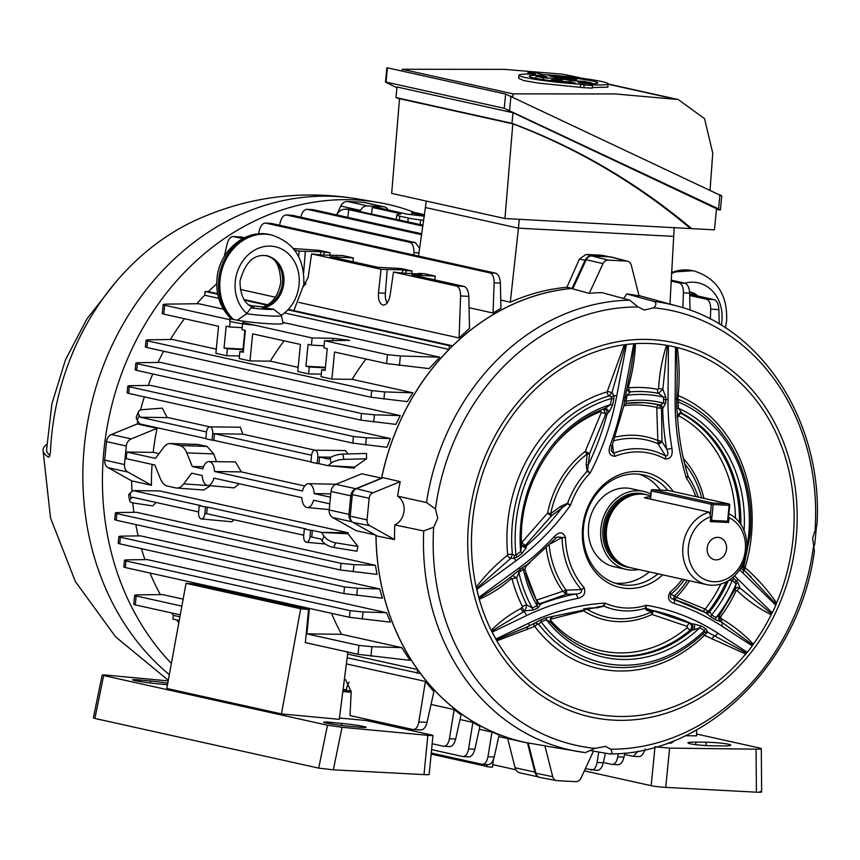 <?xml version="1.0" encoding="UTF-8"?>
<svg xmlns="http://www.w3.org/2000/svg" width="860" height="860" viewBox="0 0 860 860"><rect width="100%" height="100%" fill="white"/><g stroke="black" fill="none" stroke-linecap="round" stroke-linejoin="round"><path stroke-width="1.29" d="M650.805 494.048A39.958 34.024 102.5 0 0 643.635 491.425L631.358 488.706A39.958 34.024 102.5 0 0 626.585 488.05A39.958 34.024 102.5 0 0 588.949 523.106A39.958 34.024 102.5 0 0 614.04 566.708L626.327 569.438A39.958 34.024 102.5 0 0 631.089 570.083A39.958 34.024 102.5 0 0 638.679 569.513M643.635 491.425A39.958 34.024 102.5 0 0 638.872 490.781A39.958 34.024 102.5 0 0 601.237 525.836A39.958 34.024 102.5 0 0 626.327 569.438M650.654 495.65L646.483 494.726A37.356 31.809 102.5 0 0 642.033 494.113A37.356 31.809 102.5 0 0 632.154 495.36A37.356 31.809 102.5 0 0 607.332 524.299A37.356 31.809 102.5 0 0 617.577 561.01A37.356 31.809 102.5 0 0 630.305 567.654L706.726 584.617A37.356 31.809 -77.5 0 1 682.754 549.217A37.356 31.809 -77.5 0 1 709.188 512.141L710.833 516.763L710.349 521.644L727.323 522.332M728.936 513.785A37.356 31.809 -77.5 0 1 745.631 556.119A37.356 31.809 -77.5 0 1 711.188 585.219A37.356 31.809 -77.5 0 1 706.726 584.617M707.189 548.089A11.341 9.653 102.5 0 0 714.413 559.677A11.341 9.653 102.5 0 0 726.549 549.11A11.341 9.653 102.5 0 0 719.325 537.532A11.341 9.653 102.5 0 0 707.189 548.089M710.833 516.763A33.346 28.402 102.5 0 0 691.977 566.944A33.346 28.402 102.5 0 0 737.923 569.374A33.346 28.402 102.5 0 0 729.054 517.731L728.57 522.601M729.054 517.731L728.657 516.613M709.188 512.141L644.366 497.757A37.356 31.809 -77.5 0 1 650.547 496.704M632.154 495.36L630.52 495.865A36.421 31.014 102.5 0 0 606.332 524.073A36.421 31.014 102.5 0 0 616.319 559.871L617.577 561.01M662.727 574.846A58.91 50.181 -77.5 0 1 607.45 582.435A58.91 50.181 -77.5 0 1 582.639 527.32A58.91 50.181 -77.5 0 1 619.576 474.698A58.91 50.181 -77.5 0 1 673.316 491.576M667.812 490.49A56.029 47.719 102.5 0 0 643.495 474.935A56.029 47.719 102.5 0 0 583.521 527.105A56.029 47.719 102.5 0 0 619.221 584.327A56.029 47.719 102.5 0 0 657.986 573.803M614.943 583.123A56.029 47.719 102.5 0 0 649.332 571.879M687.043 472.731L688.226 476.676L686.398 478.181A241.972 206.099 -77.5 0 1 675.121 399.04L675.519 347.117L677.325 347.558C679.411 363.049 679.712 378.905 678.217 395.116L678.529 395.686A3.333 1.731 -67 0 0 678.733 399.545L678.239 401.964A237.553 202.326 102.5 0 0 678.346 408.274L682.173 413.38L681.066 413.402A3.333 1.698 -62 0 0 678.379 415.649A124.786 106.285 102.5 0 1 735.461 518.171M585.746 608.461A90.805 77.346 102.5 0 0 651.751 611.815L646.806 610.363L645.14 608.353L646.322 605.279L646.01 608.299L654.277 611.148A3.333 3.064 -72.2 0 0 651.751 611.815A3.333 1.462 -115.2 0 0 651.848 614.029A3.333 1.462 -115.2 0 0 651.987 614.448A93.826 79.915 -77.5 0 1 583.564 610.837L550.798 619.146L550.561 620.286A3.333 1.483 -41.4 0 0 550.282 620.716M550.561 620.286A124.786 106.285 102.5 0 0 687.333 627.52A3.333 1.172 -130 0 0 690.225 630.122C692.236 627.434 692.096 625.155 689.806 623.274L654.277 611.148A3.333 1.516 -76.3 0 0 652.084 614.04A3.333 1.516 -76.3 0 0 651.987 614.448L687.172 626.359A3.333 1.365 113.9 0 1 689.806 623.274L691.311 623.575C693.396 625.457 693.536 627.736 691.698 630.412L690.225 630.122A127.645 108.715 -77.5 0 1 587.907 649.504M613.879 398.889L611.686 398.449L611.374 396.987L609.202 395.879A3.333 1.58 73.7 0 1 607.117 391.913L624.285 344.752L625.521 344.623L611.976 392.654L613.728 395.396L613.879 398.889A239.757 204.207 -77.5 0 1 612.524 405.167L609.375 411.628L607.203 413.875L605.827 413.896L589.627 453.5L585.251 451.425L601.366 412.327L600.753 411.553A3.333 1.526 69 0 1 600.742 410.177M734.505 575.845A250.916 213.71 102.5 0 0 737.945 579.285L772.258 612.868A187.76 159.917 102.5 0 0 775.806 605.203L742.739 572.846A3.999 1.849 -45.6 0 0 743.782 570.438L741.438 568.825A3.999 1.838 135.2 0 1 742.395 567.052L743.352 567.492L743.62 566.525M589.272 293.346L603.032 263.622L586.23 259.752L572.738 288.885L589.272 293.346A229.803 195.725 -77.5 0 1 601.936 292.615L629.66 300.161L638.174 306.966L644.333 310.03L653.922 307.794C656.449 304.784 656.503 302.677 654.073 301.452A228.384 194.521 -77.5 0 1 677.196 306.074C762.874 327.907 823.289 423.421 817 524.546L812.625 538.166L814.399 551.131C799.95 661.447 707.479 754.241 610.224 753.951L609.708 753.908C612.277 753.779 612.578 752.21 610.643 749.211L605.569 746.383L594.894 748.372L585.294 752.618A228.384 194.521 -77.5 0 1 578.339 751.586A228.384 194.521 -77.5 0 1 423.7 530.942L433.666 527.202L437.751 518.354L435.461 508.905L426.485 502.562L397.599 496.156A229.803 195.725 -77.5 0 1 400.233 481.654L383.184 477.719L356.427 488.663A6.665 5.676 -77.5 0 0 352.32 494.597L350.203 516.204A6.665 5.676 -77.5 0 0 353.116 522.504L377.454 536.156L394.546 539.564A229.803 195.725 -77.5 0 1 394.783 524.933L423.7 530.942M597.442 607.02L603.226 606.031L604.999 603.096A78.593 66.94 102.5 0 0 646.322 605.279A254.657 216.892 -77.5 0 1 717.788 633.154L747.265 652.299L745.695 653.998L704.437 635.357A142.717 121.561 -77.5 0 1 534.726 626.392L496.833 640.851A187.76 159.917 -77.5 0 1 491.2 630.305C500.283 621.339 510.173 614.083 520.88 608.514L522.536 606.73A142.717 121.561 -77.5 0 1 512.055 578.995L511.291 578.672C501.272 587.445 490.598 594.314 479.278 599.28A187.76 159.917 -77.5 0 1 476.214 587.133A187.76 159.917 -77.5 0 1 472.484 521.472A187.76 159.917 -77.5 0 1 624.285 344.752A187.76 159.917 -77.5 0 1 635.443 343.645C634.874 358.147 632.508 372.627 628.337 387.086L628.853 387.817A142.717 121.561 -77.5 0 1 657.814 389.344L658.588 388.688C659.405 374.046 662.049 359.577 666.5 345.29A187.76 159.917 -77.5 0 1 673.455 346.644A187.76 159.917 -77.5 0 1 673.53 346.655M572.975 288.369A230.706 196.499 102.5 0 0 381.56 478.386M654.073 301.452L626.682 293.916A229.803 195.725 -77.5 0 1 639.077 295.969L631.251 265.106A6.106 5.203 -77.5 0 0 627.671 261.247L611.428 257.065A6.665 5.676 -77.5 0 0 610.482 256.925L591.895 255.936A6.665 5.676 -77.5 0 0 586.23 259.752M593.475 751.124L580.951 778.171A6.106 5.203 -77.5 0 1 575.759 781.654L557.183 780.676A6.106 5.203 -77.5 0 1 556.592 780.6A6.106 5.203 -77.5 0 1 552.722 776.677L544.907 745.813A229.803 195.725 -77.5 0 0 550.389 746.835L585.294 752.618M590.895 750.683L609.708 753.908M544.907 745.813L528.212 742.965L535.887 773.226A6.665 5.676 -77.5 0 0 540.112 777.515L556.592 780.6M376.024 535.361A230.706 196.499 102.5 0 0 528.223 743.018M680.55 413.047L680.582 413.047A3.999 3.537 -90.5 0 1 680.582 413.047C677.659 414.778 676.626 415.681 677.486 415.735L677.186 417.573L680.55 413.047L682.173 413.38A127.85 108.897 102.5 0 1 740.815 524.396M744.083 530.641A130.505 111.155 -77.5 0 0 678.346 408.274A3.999 0.591 178.4 0 0 676.788 408.565L677.454 415.219L681.27 411.972M691.311 623.575L694.525 624.166L694.525 629.574L691.698 630.412A127.85 108.897 102.5 0 1 588.476 649.741C574.254 643.925 561.827 634.949 551.196 622.812C549.959 619.985 550.55 617.846 552.948 616.384L599.001 606.923M549.131 545.175A90.805 77.346 102.5 0 0 566.052 590.078L581.392 589.627A3.999 1.784 -41.4 0 0 584.037 587.552C585.993 593.336 583.875 596.947 577.683 598.388A262.934 223.944 102.5 0 0 526.481 615.599L492.221 632.1A187.76 159.917 102.5 0 0 495.919 639.012L528.825 623.167A3.999 1.742 64.3 0 1 528.513 626.317L540.94 619.845A252.442 215.011 -77.5 0 1 546.24 617.759L551.701 616.62L550.196 621.941L546.38 619.77A250.228 213.129 102.5 0 0 541.123 621.845L538.726 624.145A138.944 118.336 102.5 0 0 622.919 667.596C653.202 667.177 680.378 655.503 704.458 632.595L704.49 630.477A250.228 213.129 102.5 0 0 699.696 627.875L694.525 629.574M546.24 617.759A3.999 1.827 -110.7 0 0 546.38 619.77A130.505 111.155 -77.5 0 0 699.696 627.875A3.999 2.042 -62.4 0 1 700.911 625.94A252.442 215.011 -77.5 0 1 705.759 628.563L707.812 632.304L746.577 653.052M522.783 546.014L525.578 545.24A3.333 1.473 -134.2 0 1 521.934 542.327L547.616 513.033A93.826 79.915 -77.5 0 1 585.251 451.425A3.333 1.236 52.9 0 0 585.434 451.801A3.333 1.236 52.9 0 0 587.154 454.037A3.333 1.849 -177.5 0 0 589.627 453.5L587.584 470.7L590.132 473.086L587.122 471.334L586.154 464.808L587.154 454.037A90.805 77.346 102.5 0 0 550.722 513.656L560.817 506.282L567.621 503.25L570.481 505.239L567.256 503.96L551.636 515.667L525.578 545.24L526.61 545.777L525.965 548.132L521.558 545.821L521.536 544.53L522.826 546.154L521.558 544.735M526.61 545.777L522.826 546.154M609.375 411.628L605.773 407.984L610.353 404.673A237.553 202.326 102.5 0 0 611.686 398.449A136.288 116.079 102.5 0 0 515.979 555.087A237.553 202.326 102.5 0 0 520.665 551.464L521.558 545.821M612.524 405.167L610.353 404.673A130.505 111.155 -77.5 0 0 520.665 551.464A3.999 1.441 51.5 0 0 522.009 553.324A239.757 204.207 -77.5 0 1 517.279 556.979L514.033 558.301L510.754 558.333L476.58 588.423L476.214 587.133C485.599 574.985 496.005 564.375 507.432 555.323L507.69 554.646A142.717 121.561 -77.5 0 1 607.117 391.913M675.519 347.117A187.76 159.917 102.5 0 0 673.606 346.677A187.76 159.917 102.5 0 0 668.424 345.634L668.016 399.524A250.916 213.71 102.5 0 0 671.939 448.382C672.961 455.585 670.682 459.111 665.103 458.96A78.593 66.94 102.5 0 0 614.954 456.305C609.396 455.864 607.826 452.134 610.256 445.114A250.916 213.71 102.5 0 0 623.672 397.18L633.777 343.796A187.76 159.917 102.5 0 0 626.467 344.516L616.728 395.955A241.972 206.099 -77.5 0 1 590.132 473.086A78.593 66.94 102.5 0 0 570.481 505.239A241.972 206.099 -77.5 0 1 515.903 560.86L476.859 589.401A187.76 159.917 102.5 0 0 478.88 597.356L519.386 567.729A250.916 213.71 102.5 0 0 554.474 536.404C559.441 531.351 563.085 531.673 565.428 537.36A78.593 66.94 102.5 0 0 584.037 587.552M747.265 652.299A187.76 159.917 102.5 0 0 752.263 645.849L721.583 625.919A262.934 223.944 102.5 0 0 674.261 603.494C668.413 601.409 667.027 597.614 670.101 592.099A78.593 66.94 102.5 0 0 682.335 579.199M772.258 612.868L771.183 614.707C758.757 608.482 747.383 600.441 737.052 590.594L736.117 590.831A142.717 121.561 -77.5 0 1 720.336 617.179L722.013 619.146C733.58 625.886 744.018 634.218 753.338 644.162L752.263 645.849M684.485 579.683A81.657 69.552 -77.5 0 1 670.821 594.357L674.584 595.808A2.666 2.365 -111.8 0 0 675.304 599.667L676.261 597.249L705.168 609.073A124.786 106.285 102.5 0 0 720.841 584.047M577.683 598.388A3.999 1.967 78.8 0 0 575.361 594.034L566.202 594.282L539.811 603.634L540.789 604.01A266.933 227.352 -77.5 0 1 575.361 594.034C580.07 593.948 582.08 592.486 581.392 589.627A81.657 69.552 -77.5 0 1 562.064 537.479L550.54 543.735M530.319 562.289L525.32 566.89M525.718 573.168A124.786 106.285 102.5 0 0 536.511 600.162L562.902 591.25L566.202 594.282A2.666 0.666 -92 0 0 566.439 590.111M726.302 581.822A127.645 108.715 -77.5 0 1 708.468 611.256L709.779 611.686L711.575 615.029A267.352 227.717 -77.5 0 1 716.047 617.609L719.433 615.19M678.529 395.686A142.717 121.561 -77.5 0 1 751.393 535.662A142.717 121.561 -77.5 0 1 745.19 567.202L745.362 567.901C757.155 578.178 767.561 589.885 776.591 603.01L775.806 605.203M612.578 444.405L613.513 453.274A81.657 69.552 -77.5 0 1 665.629 456.026L657.943 443.674L656.75 407.457A124.786 106.285 102.5 0 0 623.865 405.694M528.825 623.167A254.657 216.892 -77.5 0 1 604.999 603.096L604.075 606.182L597.399 607.751L587.466 608.203M633.777 343.796L635.443 343.645A187.76 159.917 -77.5 0 1 666.5 345.29L667.392 345.44L662.845 389.279L665.79 397.127L665.769 399.577A253.13 215.591 102.5 0 0 665.769 403.05L662.684 408.597A3.999 3.376 93.2 0 0 660.05 405.081L663.522 403.136A255.345 217.483 -77.5 0 1 663.533 399.642L663.544 397.18L658.567 393.375A3.333 1.752 101 0 1 657.814 389.344M687.333 627.52L687.172 626.359M665.103 458.96A3.999 2.032 118.7 0 0 665.629 456.026C668.36 455.757 668.682 453.403 666.586 448.963A254.915 217.118 -77.5 0 1 662.684 408.597L661.523 408.532L661.974 441.642L666.586 448.963A3.999 0.903 -9.7 0 0 671.939 448.382M745.695 653.998A187.76 159.917 -77.5 0 1 496.833 640.851L495.919 639.012M492.221 632.1L491.2 630.305A187.76 159.917 -77.5 0 1 479.278 599.28L478.88 597.356M667.392 345.44L668.424 345.634M625.521 344.623L626.467 344.516M476.859 589.401L476.58 588.423M613.879 440.782A90.805 77.346 102.5 0 1 657.943 443.674L660.878 441.148L661.974 441.642A2.666 1.15 -32 0 1 658.169 443.975M658.588 388.688A3.333 0.785 5.3 0 1 662.845 389.279L658.567 393.375A138.944 118.336 102.5 0 0 630.369 391.891L627.155 395.256L626.693 397.696A255.345 217.483 -77.5 0 1 626.015 401.158L624.51 400.867L623.919 405.479L611.954 446.071L611.191 450.661L613.513 453.274A3.999 1.817 68.3 0 1 614.954 456.305M565.428 537.36A3.999 0.581 -1.3 0 1 562.064 537.479L557.527 536.919M670.101 592.099A3.999 1.408 -130 0 1 670.821 594.357C669.811 597.12 670.671 598.743 673.401 599.216A3.999 2.096 107.6 0 1 673.423 599.216L673.423 599.216A3.999 2.096 107.6 0 1 674.261 603.494M752.833 644.957L721.712 622.103A3.999 2 123 0 0 721.647 622.059L715.423 619.662A265.149 225.836 102.5 0 0 710.994 617.104L705.759 612.75L673.401 599.216M674.799 599.657A2.666 2.591 113.8 0 1 674.455 595.819M525.965 548.132L522.009 553.324M515.903 560.86A3.999 1.505 -126.2 0 0 514.033 558.301L514.452 555.399L515.979 555.087A3.999 1.483 53 0 0 517.279 556.979M624.51 400.867A253.13 215.591 102.5 0 0 625.177 397.438L631.53 365.898L634.669 343.71M611.954 446.071L610.256 445.114M776.15 604.258L745.362 571.438M695.794 496.575A78.593 66.94 102.5 0 0 686.398 478.181L687.903 475.999L687.678 474.903C682.023 455.843 678.626 436.084 677.486 415.627M676.788 408.565A239.757 204.207 -77.5 0 1 676.68 402.2L677.271 373.079L676.304 347.3M496.317 639.829L528.395 626.359A3.999 1.742 64.3 0 0 528.513 626.317L525.406 627.811M551.701 616.62L553.044 616.265C550.088 617.867 549.486 620.103 551.26 622.984L551.196 622.812M694.525 624.166L700.911 625.94M732.612 577.565L733.999 578.63A253.13 215.591 102.5 0 0 736.311 580.93L737.772 582.349L740.137 588.165L771.689 613.857M718.82 616.201L720.207 621.146L721.712 622.103A3.999 2 123 0 1 721.583 625.919M705.759 612.75L705.673 612.718A266.933 227.352 -77.5 0 0 673.445 599.226M538.564 604A3.999 3.504 -69.2 0 1 538.543 603.989L538.564 604A3.999 3.504 -69.2 0 0 540.789 604.01L537.994 607.955A265.149 225.836 102.5 0 0 533.103 610.019L525.062 610.826L491.683 631.154M511.775 576.092L519.988 569.492A253.13 215.591 102.5 0 0 522.719 567.46A3.999 1.483 -127 0 0 523.342 569.202L524.675 569.75L526.277 565.525L555.366 538.672A3.999 1.183 -137.2 0 0 554.474 536.404M522.719 567.46L526.223 565.278M479.084 598.388L500.907 584.262L512.904 575.49M733.999 578.63A3.999 1.838 -44.7 0 0 732.354 580.253L728.399 580.511M665.769 403.05A3.999 0.537 -0.3 0 0 663.522 403.136A130.505 111.155 -77.5 0 0 626.015 401.158L626.37 403.297L643.301 402.652A127.85 108.897 102.5 0 0 626.51 403.286M607.203 413.875C607.235 410.327 605.838 408.769 603.021 409.199L603.623 409.037C554.517 426.474 518.075 486.513 521.547 544.659M603.021 409.199L605.773 407.984M607.601 391.386L611.976 392.654L609.202 395.879A138.944 118.336 102.5 0 0 512.409 554.313L514.452 555.399M588.476 649.741A127.85 108.897 102.5 0 1 551.26 622.984L550.196 621.941M537.994 607.955A3.999 1.806 67.8 0 1 537.124 605.816L537.016 602.548M540.854 604.042A3.999 3.44 -66.5 0 1 538.532 603.978L537.414 603L524.847 569.557M518.268 570.75A3.999 1.505 -126.2 0 0 518.86 572.513L516.656 578.006A138.944 118.336 102.5 0 0 526.857 605.01L532.2 607.902A267.352 227.717 -77.5 0 1 537.124 605.816A130.505 111.155 -77.5 0 1 523.342 569.202A255.345 217.483 -77.5 0 1 520.579 571.255L518.86 572.513A136.288 116.079 102.5 0 0 532.2 607.902A3.999 1.784 66.4 0 0 533.103 610.019M734.795 589.541L736.149 583.994L734.687 582.564A255.345 217.483 -77.5 0 1 732.354 580.253A130.505 111.155 -77.5 0 1 711.575 615.029A3.999 2.032 119.2 0 0 710.994 617.104M586.154 464.808A3.333 1.645 -169.8 0 0 588.358 464.572A237.973 202.691 102.5 0 0 607.106 413.896A3.999 3.3 90.1 0 0 603.946 408.994M603.397 409.081L605.827 413.896L601.366 412.327M560.817 506.282L561.881 507.905A237.973 202.691 102.5 0 1 526.556 545.735A3.999 3.494 -63.7 0 1 522.923 546.207L522.923 546.207A3.999 3.494 -63.7 0 1 522.858 546.175M507.69 554.646A3.333 0.623 -5.6 0 1 512.409 554.313L510.754 558.333A3.333 1.591 49.8 0 1 507.432 555.323M540.94 619.845A3.999 1.806 -112.2 0 0 541.123 621.845A136.288 116.079 102.5 0 0 704.49 630.477A3.999 2.032 -60.7 0 1 705.759 628.563M535.769 622.995L538.726 624.145A3.333 1.408 143 0 0 534.726 626.392M646.806 610.363A3.333 2.913 -77.6 0 1 649.01 609.751A250.658 213.484 102.5 0 1 691.193 623.554A3.999 3.117 -78.5 0 1 692.945 626.65A3.999 3.117 -78.5 0 1 691.505 630.369M704.716 632.304L707.812 632.304A3.333 1.311 118.7 0 0 705.103 635.26M679.615 413.058L680.582 413.047A3.999 3.537 -90.5 0 1 682.034 413.391M676.68 402.2A3.999 0.537 179.7 0 1 678.239 401.964A136.288 116.079 102.5 0 1 748.608 535.973A136.288 116.079 102.5 0 1 746.781 549.002M751.21 577.092L744.706 570.728L743.76 566.955L749.899 535.931C756.252 478.472 727.711 421.443 682.066 401.039A138.944 118.336 102.5 0 0 678.733 399.545L677.057 397.89M737.772 582.349A3.999 1.849 -45.6 0 0 736.149 583.994A136.288 116.079 102.5 0 1 716.047 617.609A3.999 2.021 120.7 0 0 715.423 619.662M735.622 588.283L737.525 587.326L740.137 588.165A3.333 1.15 131.2 0 0 737.052 590.594M705.963 612.857A3.999 3.289 111.2 0 0 706.06 612.89L706.06 612.89A3.999 3.289 111.2 0 0 709.779 611.686A127.85 108.897 102.5 0 0 728.334 580.672M705.92 612.836L706.125 612.911A3.999 3.246 107.6 0 0 706.125 612.911A3.999 3.246 107.6 0 0 709.618 611.621M705.168 609.073A3.333 0.86 -141.7 0 0 708.468 611.256L705.651 612.664M537.113 600.398A3.333 1.881 -113.8 0 0 539.811 603.634L538.166 603.784M538.532 603.978A3.999 3.44 -66.5 0 1 538.521 603.978A3.999 3.44 -66.5 0 1 537.554 603.301M522.536 606.73A3.333 1.215 153.2 0 1 526.857 605.01L525.062 610.826A3.333 1.817 -119.3 0 1 522.289 607.708M512.743 575.587L516.656 578.006A3.333 0.903 165.2 0 0 512.055 578.995M625.639 395.009L627.155 395.256A136.288 116.079 102.5 0 1 663.544 397.18L665.79 397.127M628.853 387.817A3.333 1.688 85.1 0 0 630.369 391.891L628.52 391.429L627.069 389.462M662.77 408.586A3.999 3.289 93.8 0 0 660.222 405.092A127.85 108.897 102.5 0 0 643.301 402.652M642.689 402.62A127.645 108.715 -77.5 0 1 658.943 405.017L661.523 408.532A3.333 0.86 -177.2 0 0 657.137 408.038M603.032 263.622A6.106 5.203 -77.5 0 1 608.213 260.128L626.8 261.107A6.106 5.203 -77.5 0 1 627.671 261.247M626.682 293.916A15.996 13.631 -77.5 0 1 623.36 298.452M567.256 503.96A3.333 1.086 -65.6 0 0 567.621 503.25A81.657 69.552 -77.5 0 1 587.122 471.334A3.333 1.15 120.3 0 0 587.584 470.7M547.616 513.033A3.333 1.097 -142.7 0 0 551.636 515.667A3.333 0.774 -124.2 0 0 550.722 513.656L547.616 513.033M646.01 608.299A3.333 2.429 35.3 0 0 645.14 608.353A81.657 69.552 -77.5 0 1 604.075 606.182A3.333 2.204 42.5 0 0 603.226 606.031M597.399 607.751L597.42 607.053M550.798 619.146A3.333 1.892 69.8 0 1 550.679 618.394M583.746 608.772A3.333 1.892 -98.5 0 0 583.564 610.837A3.333 1.666 -57.5 0 1 585.23 608.536M704.437 635.357A3.333 1.075 45.9 0 1 703.437 633.379M534.146 626.23A3.333 1.849 64.5 0 1 534.275 623.65M678.217 395.116A3.333 0.806 3.6 0 0 677.11 395.267M745.19 567.202L743.309 566.504M744.255 570.18A3.333 1.161 133 0 1 745.362 567.901M687.903 475.999A3.333 2.999 -166.5 0 0 688.226 476.676A81.657 69.552 -77.5 0 1 698.18 497.101M736.117 590.831L734.816 590.024M720.336 617.179A3.333 0.806 36.5 0 1 719.164 615.867M720.497 618.189A3.333 1.258 -58.1 0 0 719.992 620.984M704.007 611.836A3.333 1.301 116.9 0 1 704.447 609.245M687.355 580.317A90.805 77.346 102.5 0 1 674.584 595.808L676.261 597.249A93.826 79.915 -77.5 0 0 689.505 580.79M510.937 576.92A3.333 1.645 -128.8 0 0 511.291 578.672M615.126 437.16A93.826 79.915 -77.5 0 1 657.577 440.374L660.878 441.148M565.074 593.841L566.052 590.078L562.902 591.25A93.826 79.915 -77.5 0 1 546.24 548.035M627.542 387L628.337 387.086M394.546 539.564L369.725 525.632A6.106 5.203 -77.5 0 1 367.048 519.859L369.166 498.262A6.106 5.203 -77.5 0 1 372.939 492.823L400.233 481.654M397.599 496.156A15.996 13.631 -77.5 0 1 404.071 510.958A15.996 13.631 -77.5 0 1 394.783 524.933M816.516 526.169L814.807 543.531A6.106 5.203 -77.5 0 1 813.334 547.207M660.319 490.092A56.029 47.719 102.5 0 0 639.109 474.204M192.189 221.923L189.039 223.417A247.809 211.065 102.5 0 0 51.514 436.719A247.809 211.065 102.5 0 0 50.514 450.253C50.149 455.112 49.482 457.423 48.526 457.176A312.739 37.141 -178.7 0 1 43 450.006A312.739 37.141 -178.7 0 1 46.365 444.738L46.752 444.642M415.627 212.85A264.794 225.535 102.5 0 0 377.895 202.39A264.794 225.535 102.5 0 0 103.888 450.801A264.794 225.535 102.5 0 0 171.376 663.447M115.315 282.671L86.903 318.963L65.478 359.824L51.869 403.953L46.58 449.823A320.156 38.023 1.3 0 0 49.816 455.392M229.738 320.801A26.681 1.967 5.6 0 0 254.861 325.241M283.101 323.328L281.36 315.287L273.469 309.084L263.59 307.934A26.681 22.726 102.5 0 0 283.832 283.058A26.681 22.726 102.5 0 0 266.837 255.807C254.087 253.721 245.132 262.214 239.983 281.274C240.284 296.023 244.863 304.752 253.721 307.471L251.034 307.901L246.626 313.76L237.209 320.232A26.681 1.967 5.6 0 0 270.19 323.79A26.681 1.967 5.6 0 0 283.101 323.36M263.59 307.934L261.967 307.364M281.36 315.287A37.356 31.809 102.5 0 0 299.054 284.886A37.356 31.809 102.5 0 0 270.793 246.132A37.356 31.809 102.5 0 0 235.275 281.521A37.356 31.809 102.5 0 0 246.841 313.47M237.209 320.232L231.383 318.931M230.104 317.813L229.996 318.125A26.681 1.967 5.6 0 0 229.996 318.157A26.681 1.967 5.6 0 0 231.211 318.877M363.844 726.528A16.276 0.903 7.3 0 0 341.689 723.389L331.487 722.432A16.276 0.903 7.3 0 0 323.672 722.207A16.276 0.903 7.3 0 0 331.82 724.045A16.276 0.903 7.3 0 0 348.139 726.12L358.34 727.087A16.276 0.903 7.3 0 0 366.156 727.302A16.276 0.903 7.3 0 0 363.844 726.528M167.775 683.195A16.276 0.903 7.3 0 0 150.618 680.991L140.416 680.034A16.276 0.903 7.3 0 0 132.601 679.808A16.276 0.903 7.3 0 0 140.76 681.647A16.276 0.903 7.3 0 0 157.068 683.721L167.27 684.678A16.276 0.903 7.3 0 0 167.496 684.7M346.731 651.794L347.73 653.278L339.259 719.325L281.446 713.908L300.667 608.751L308.6 609.493L305.354 642.613L358.061 654.309L358.932 645.409L371.864 646.698L401.781 647.655L410.037 660.362L358.061 654.309M168.195 680.905L107.306 675.197C102.168 674.756 100.953 674.874 103.662 675.551L327.488 725.216L342.054 727.28L427.85 735.332C432.967 735.773 434.171 735.655 431.462 734.977L432.978 735.483L429.151 774.441A10.675 0.785 -174.4 0 1 423.991 774.602L427.85 735.332M366.467 719.207L366.36 720.529L431.462 734.977M366.36 720.529L339.431 718.003M300.667 608.751L186.029 583.317L166.808 688.462L281.446 713.908M94.88 718.455L93.374 717.885L102.157 675.046L103.662 675.551L94.88 718.455L318.705 768.12L327.488 725.216M186.029 583.317L193.962 584.058L308.6 609.493M342.054 727.28L333.336 769.818L423.991 774.602M351.17 692.3L342.828 691.515M351.213 690.924L343 690.15M333.336 769.818L318.705 768.12M690.268 743.782A16.276 1.494 3.9 0 0 712.532 745.803L722.819 745.932A16.276 1.494 3.9 0 0 730.731 745.179A16.276 1.494 3.9 0 0 722.561 743.32A16.276 1.494 3.9 0 0 706.167 742.234L695.88 742.105A16.276 1.494 3.9 0 0 687.968 742.857A16.276 1.494 3.9 0 0 690.268 743.782M760.122 791.447C762.831 792.146 761.595 792.393 756.402 792.178L756.08 749.167C761.272 749.157 762.508 748.791 759.799 748.071L696.611 734.042M685.431 735.708L696.589 735.848L696.664 729.882M654.997 746.792L669.607 748.114L665.747 787.384A10.675 0.785 -174.4 0 1 651.181 785.696L654.954 747.243M756.08 749.167L669.607 748.114M761.627 791.995L761.304 748.673L759.799 748.071M584.338 770.861L651.181 785.696M756.402 792.178L665.747 787.384M721.282 325.231A37.356 31.809 102.5 0 0 721.916 320.963A37.356 31.809 102.5 0 0 684.796 283.166M534.511 78.067L535.898 78.034M581.027 78.185L563.429 74.282L504.433 69.359L402.233 69.273L513.076 93.869L615.19 93.944L678.217 99.534L704.555 118.658L712.757 153.209L710.048 189.963M592.518 85.484L592.26 88.15A1330.721 1133.405 102.5 0 0 588.036 87.913A1330.721 1133.405 102.5 0 0 583.822 87.698L538.371 83.087L523.826 80.593L518.698 78.325L519.01 75.175A44.763 3.3 5.6 0 0 580.618 84.269L584.08 85.032L592.518 85.484L589.24 84.753A44.763 3.3 5.6 0 0 608.117 83.904A44.763 3.3 5.6 0 0 543.563 74.616L536.404 73.035L527.965 72.584L535.318 74.218A44.763 3.3 5.6 0 0 519.01 75.175M716.455 209.249L719.788 209.99L718.562 208.894L504.239 108.317L505.637 94.062L721.196 195.725M396.922 87.731L385.463 82.087L386.86 67.822L387.452 67.832L386.054 82.098L504.239 108.317M719.788 209.99L720.379 210.001L721.776 195.736M387.452 67.832L505.637 94.062M563.429 74.282L583.446 78.507M608.117 83.904L607.794 87.15L592.314 87.569M402.233 69.273L402.007 71.068M513.076 93.869L512.764 96.911M527.825 74.068L527.965 72.584M580.36 86.935L580.618 84.269M583.822 87.698L584.08 85.032M565.665 79.518L570.782 80.657L584.639 81.388L591.82 82.979L577.963 82.248L583.951 83.581A34.465 2.548 5.6 0 0 597.861 82.904A34.465 2.548 5.6 0 0 548.852 75.798L555.356 77.239L569.212 77.97L576.49 79.582L543.359 77.83L536.07 76.218L546.917 76.787L540.66 75.4A34.465 2.548 5.6 0 0 529.265 76.174A34.465 2.548 5.6 0 0 575.275 83.087L569.524 81.807L558.678 81.238L551.507 79.636L562.354 80.216L557.226 79.077L565.665 79.518M591.745 83.743L591.82 82.979M576.361 80.958L576.49 79.582M543.187 79.604L543.359 77.83M535.866 78.346L536.07 76.218M540.553 76.454L540.66 75.4M569.438 82.635L569.524 81.807M551.4 80.743L551.507 79.636M557.14 79.937L557.226 79.077M513.001 112.724L716.509 208.711L714.445 229.835L691.666 228.631A810.894 690.666 102.5 0 0 511.958 123.313L395.955 97.567L396.998 86.978L513.001 112.724L511.958 123.313M504.949 218.537L391.665 193.392L399.524 98.706L512.807 123.84L504.949 218.537L691.666 228.631M690.3 228.33A810.894 690.666 102.5 0 0 512.807 123.84M399.513 98.911A810.894 690.666 102.5 0 0 395.955 97.567M288.315 309.385L452.629 345.838A230.781 196.564 -77.5 0 1 572.05 288.39L566.923 287.251C547.562 289.057 528.685 294.034 510.313 302.183L518.44 228.169L673.326 236.35L518.44 228.169L425.635 207.572L518.44 228.169L519.311 219.289M674.197 227.481L669.962 304.085M426.281 201.079L418.519 256.076M126.087 458.638L126.753 452.027L126.108 458.649L154.832 465.013L160.39 478.697A21.339 11.072 -87 0 0 167.27 486.029L175.741 487.91A21.339 11.072 -87 0 0 176.569 488.029A21.339 11.072 -87 0 0 183.728 483.879L191.683 473.183L202.197 475.526A11.932 6.192 -87 0 0 207.217 485.352A11.932 6.192 -87 0 0 207.625 485.416A11.932 6.192 -87 0 0 213.914 478.117L301.828 497.628A11.932 6.192 -87 0 0 306.848 507.464A11.932 6.192 -87 0 0 307.246 507.529A11.932 6.192 -87 0 0 313.545 500.23L329.799 503.842M207.625 485.416L234.092 487.899L239.316 483.761M303.558 286.38L308.17 277.318L311.61 253.893L381.055 269.298L378.464 292.916C378.077 299.592 379.55 303.634 382.872 305.053L383.377 305.117M382.872 305.053C386.355 305.149 388.752 301.967 390.053 295.496L393.493 272.061L456.359 286.014L464.013 286.412C466.851 287.487 468.442 290.809 468.797 296.377L469.506 328.402L459.079 337.969L298.861 302.419M275.394 297.216L240.209 289.401M271.448 223.439L265.278 223.073L271.448 223.439L495.586 273.179C498.424 274.243 500.015 277.565 500.369 283.133L500.928 308.332L493.049 313.019L469.044 307.697M216.742 283.843A230.781 196.564 102.5 0 0 208.335 291.637L217.644 293.701M243.95 299.538L267.707 304.805M510.313 302.183L500.746 300.065M341.012 563.343L116.874 513.603L116.218 520.225L114.703 519.719L115.369 512.99L116.874 513.603C114.38 512.979 115.111 512.614 119.056 512.506L136.45 512.291L375.433 565.321L377.002 574.383L340.366 569.965L341.012 563.343L353.954 564.633L375.433 565.321M159.003 453.639L153.188 452.349A230.781 196.564 -77.5 0 1 157.036 428.344L131.236 438.901A8.009 6.815 102.5 0 0 126.291 446.017L124.474 464.54A8.009 6.815 102.5 0 0 127.979 472.097L108.188 467.7L131.666 480.869L151.457 485.266A230.781 196.564 -77.5 0 1 152.08 464.4M131.666 480.869A230.781 196.564 102.5 0 0 131.988 491.576M132.805 502.885A230.781 196.564 102.5 0 0 133.881 512.323M135.805 524.568A230.781 196.564 102.5 0 0 138.159 535.92M141.47 548.669A230.781 196.564 102.5 0 0 144.942 559.624M150.016 573.029A230.781 196.564 102.5 0 0 160.347 594.604M171.635 612.943A230.781 196.564 102.5 0 0 173.333 615.362L179.901 616.824M347.633 654.041L417.627 669.574A230.781 196.564 -77.5 0 1 375.96 535.318M375.261 534.931L356.169 530.695L332.691 517.526A8.009 6.815 -77.5 0 1 329.197 509.958L348.988 514.355A8.009 6.815 102.5 0 0 351.848 521.504M176.569 488.029L203.648 490.017L210.603 485.696M234.135 519.773L231.727 521.784L201.347 518.935A6.106 3.16 93 0 1 198.617 512.151L199.251 505.648L200.993 505.658L133.182 490.608L130.075 493.124L131.064 498.413A10.675 3.859 169.4 0 0 129.688 500.864A10.675 3.859 169.4 0 0 133.429 503.003L152.714 505.895L156.144 502.466M133.182 490.608L159.713 490.931L348.053 532.727A230.781 196.564 -77.5 0 0 348.074 533.813L357.921 546.423L356.932 551.217L333.723 547.444A10.675 5.224 -157 0 1 322.048 540.8L324.005 536.156L321.522 532.404L348.053 532.727M331.53 613.309A230.781 196.564 102.5 0 0 341.538 634.293L401.781 647.655M181.858 606.117L136.159 595.98L135.278 604.87L133.762 604.365L134.655 595.356L136.159 595.98C133.666 595.346 134.386 594.98 138.342 594.873L162.551 594.572L183.137 599.14M350.117 610.675L125.969 560.935L125.323 567.557L123.808 567.052L124.463 560.322L125.969 560.935C123.474 560.301 124.206 559.935 128.151 559.838L147.2 559.591L386.581 612.718L390.451 622.167L349.461 617.297L350.117 610.675L363.049 611.954L386.581 612.718M344.505 586.95L120.357 537.21L119.712 543.832L118.196 543.327L118.852 536.597L120.357 537.21C117.863 536.586 118.594 536.221 122.539 536.113L140.588 535.887L379.733 588.96L382.356 598.195L343.849 593.572L344.505 586.95L357.438 588.24L379.733 588.96M390.322 438.568L150.865 385.43L131.494 385.667C127.538 385.774 126.818 386.14 129.312 386.763L353.449 436.504L366.381 437.794L390.322 438.568L387.011 447.286L352.804 443.126L353.449 436.504M439.761 357.212L429.14 368.607L386.57 363.565L334.551 352.019L331.895 379.088L321.06 376.68L321.737 369.725L325.112 370.477L327.252 348.623L323.876 347.881L324.585 340.71L387.441 354.664L400.373 355.954L439.761 357.212L282.994 322.425M223.439 309.213L198.735 303.731L166.84 304.128C162.895 304.225 162.174 304.59 164.658 305.225L230.254 319.78M366.005 358.996A230.781 196.564 102.5 0 0 352.159 379.335L412.94 392.827L407.274 401.62L371.036 397.245L371.692 390.623L384.624 391.913L412.94 392.827M216.29 349.181L172.645 339.496L149.726 339.786C145.781 339.883 145.05 340.259 147.544 340.882L371.692 390.623M381.539 478.16L355.739 488.727A8.009 6.815 102.5 0 0 350.805 495.844L331.014 491.447A8.009 6.815 -77.5 0 1 335.948 484.331L361.748 473.774L381.539 478.16A230.781 196.564 -77.5 0 1 449.017 349.44L284.563 312.943M252.786 305.891L249.077 305.074M218.762 298.345L204.723 295.227A230.781 196.564 102.5 0 0 196.757 303.752M184.481 318.716A230.781 196.564 102.5 0 0 170.355 339.528M163.647 351.224A230.781 196.564 102.5 0 0 157.95 362.436M152.768 373.95A230.781 196.564 102.5 0 0 148.232 385.463M144.329 396.868A230.781 196.564 102.5 0 0 140.502 410.069M137.858 421.077A230.781 196.564 102.5 0 0 137.245 423.948L111.445 434.515L131.236 438.901M157.036 428.344L137.245 423.948M216.526 461.68L213.699 453.929L207.056 446.426L197.488 444.405L170.355 443.523A21.339 11.072 -87 0 0 163.422 447.694L155.477 458.38L126.753 452.027L153.188 452.349M304.741 485.975L241.327 471.904L235.457 461.906L208.883 461.583A11.932 6.192 -87 0 0 202.842 468.893L192.328 466.561L186.77 452.865A21.339 11.072 -87 0 0 179.891 445.544L171.419 443.663A21.339 11.072 -87 0 0 170.355 443.523M336.238 484.212L308.504 483.696A11.932 6.192 -87 0 0 302.473 491.006L214.57 471.495L241.327 471.904M347.999 453.951L345.419 450.554L314.91 450.188A6.106 3.16 -87 0 0 311.535 455.585L310.901 462.089L317.136 463.475L318.942 463.647L319.587 457.079A6.17 3.204 -87 0 0 319.587 457.036L331.1 457.219M330.175 457.875A10.675 3.859 -10.6 0 1 342.871 454.091L366.521 453.456L366.521 458.778L354.621 467.077A230.781 196.564 -77.5 0 0 354.385 468.141L328.058 465.679L331.164 463.164L330.175 457.875L328.713 459.057L319.587 457.036M167.249 417.594L162.303 408.135L142.577 409.639A10.675 5.224 23 0 0 138.481 411.811A10.675 5.224 23 0 0 139.202 415.487L140.374 417.261L168.141 417.605L209.894 426.872M242.789 434.171L240.327 427.226L209.819 426.861A6.106 3.16 -87 0 0 206.443 432.268L205.809 438.772L212.054 440.159L213.85 440.331L214.495 433.752A6.17 3.204 -87 0 0 214.495 433.709L242.789 434.171L314.975 450.188M400.255 415.627L160.444 362.415L139.546 362.673C135.6 362.769 134.869 363.135 137.363 363.769L361.512 413.51L374.444 414.8L400.255 415.627L395.869 424.378L360.856 420.131L361.512 413.51M431.258 753.005L482.008 764.271C484.9 764.475 486.9 761.949 487.975 756.692L491.963 732.086L479.289 729.269M491.963 732.086L499.133 734.999L494.199 757.026C492.791 762.261 490.619 764.776 487.706 764.572M346.365 663.899L425.399 681.432L433.892 691.698L427.022 722.357C425.614 727.592 423.453 730.108 420.529 729.904M432.161 743.75L443.481 746.254C446.372 746.458 448.361 743.932 449.447 738.686L454.166 709.575L431.032 704.447M454.166 709.575L461.067 714.896L455.671 739.009C454.263 744.244 452.091 746.759 449.167 746.555M176.698 619.963A230.781 196.564 102.5 0 0 178.826 622.737M507.701 738.579L515.086 767.733L534.877 772.119L527.481 742.933A230.781 196.564 -77.5 0 1 524.256 742.255A230.781 196.564 -77.5 0 1 420.497 673.52L347.15 657.782M431.591 749.608L462.626 756.499C465.518 756.703 467.507 754.177 468.592 748.92L472.892 722.389L460.035 719.53M472.892 722.389L479.934 726.399L474.817 749.254C473.409 754.489 471.237 757.004 468.313 756.8M418.379 273.953L418.454 273.383L424.431 273.695L435.278 276.103L411.994 274.877L464.013 286.412M418.454 273.383L421.83 274.125L403.039 273.136L393.493 272.061M224.331 256.398L227.083 244.122C228.491 238.886 230.652 236.371 233.576 236.575L241.23 236.984L233.576 236.575L242.746 238.607M294.582 250.109L299.173 251.131L298.581 256.484M459.079 337.969L460.616 295.947C460.584 290.39 459.165 287.079 456.359 286.014M163.787 314.126L162.271 313.62L163.153 304.612L164.658 305.225L163.787 314.126L218.537 326.273L215.892 353.342L226.728 355.75L227.405 348.794L224.03 348.042L226.18 326.198L229.545 326.95L230.114 321.188M242.692 322.543L312.137 337.958L332.917 338.292L349.687 340.345L324.585 340.71M309.406 608.407L306.912 633.863L358.932 645.409M298.57 605.999L298.452 607.246M341.538 634.293L306.912 633.863M135.278 604.87L180.267 614.857M344.322 679.841L345.634 679.626L351.192 691.859L350.009 715.552L412.875 729.506L421.002 729.968M412.875 729.506C415.767 729.71 417.756 727.184 418.841 721.927L425.399 681.432M675.337 740.202L671.101 743.191L668.026 743.029M689.698 295.507L706.447 299.226L714.101 299.635C716.939 300.699 718.541 304.021 718.885 309.589L719.207 323.983M689.666 294.217L714.101 299.635M710.349 319.06L710.704 309.159C710.683 303.612 709.263 300.301 706.447 299.226M203.562 466.679L192.328 466.561M330.444 497.209L314.19 493.608L330.777 493.855M214.495 433.709L311.578 455.252M213.85 440.331L310.922 461.874M318.942 463.647L328.058 465.679L354.621 467.077M131.064 498.413L132.526 497.231L198.638 511.904M201.347 518.935A6.106 3.16 93 0 0 204.852 513.538L205.497 507.034L207.303 507.067L206.658 513.635A6.17 3.204 -87 0 1 206.658 513.678L303.731 535.221M207.303 507.067L306.074 528.975L304.343 528.964L303.698 535.468A6.106 3.16 93 0 0 306.44 542.251L325.36 544.025M306.44 542.251A6.106 3.16 93 0 0 309.944 536.855L310.578 530.351L312.395 530.384L311.75 536.962A6.17 3.204 -87 0 1 311.75 537.005L320.866 539.026L322.048 540.8M312.395 530.384L321.522 532.404L348.074 533.813M140.374 417.261L206.486 431.935M205.83 438.557L139.718 423.883L137.234 420.131A10.675 5.224 -157 0 1 136.514 416.444L138.481 411.811M371.531 213.742L372.348 207.346L378.045 207.647L406.705 214.108L423.937 216.161A21.339 1.58 5.6 0 1 424.367 216.215M399.395 219.924L399.814 216.139A21.339 1.58 5.6 0 1 396.793 215.022A21.339 1.58 5.6 0 1 397.266 214.753L400.996 213.807L372.358 207.453L378.067 207.658M492.855 764.658L515.925 769.775M411.66 214.699L411.875 212.99L424.431 215.774M422.916 226.105L348.784 209.657L347.795 217.365M417.487 213.054L424.571 214.839M411.875 212.99L411.392 214.667M348.784 209.657L346.193 209.292A10.675 9.342 -92.1 0 0 344.763 209.216L347.558 209.12A10.675 9.342 87.9 0 1 348.988 209.195L423.055 225.169M310.578 530.351L304.343 528.964M205.497 507.034L199.251 505.648M431.15 754.102L486.631 766.411L486.76 764.562M487.05 764.572L486.695 766.668L486.814 764.562M346.376 690.472L346.473 689.645A11.341 5.88 93 0 1 349.128 682.152M311.61 253.893L321.145 254.969L342.549 255.527L353.385 257.935L330.1 256.699L377.873 267.299L401.158 268.535L411.994 270.932L406.006 270.62L405.802 273.286M402.383 272.996L402.63 269.868L381.055 269.298M402.63 269.868L406.006 270.62M241.23 236.984L244.53 237.715M293.346 248.54L319.264 250.357L330.111 252.765L320.748 251.7L299.173 251.131M443.481 746.254L449.651 746.62M644.946 749.017C643.538 754.252 641.377 756.768 638.453 756.563M671.155 280.134L684.872 283.177C687.699 284.252 689.301 287.573 689.645 293.142L690.032 310.159M493.049 313.019L494.145 282.811C494.124 277.253 492.705 273.942 489.888 272.878L495.586 273.179M258.537 233.899L259.258 230.684C260.666 225.449 262.827 222.933 265.751 223.138L489.888 272.878M330.111 252.765L329.821 255.42M353.385 257.935L352.901 261.762M411.994 270.932L411.704 273.598M435.278 276.103L434.784 279.93M286.133 603.236L286.004 604.483M275.168 602.075L275.286 600.828M227.524 590.229L227.395 591.476M216.688 587.832L216.559 589.068M204.239 585.069L204.121 586.305M193.274 583.994L193.403 582.661M325.424 367.317L305.923 366.209L308.063 344.365L311.438 345.118L312.137 337.958M305.923 366.209L309.299 366.962L308.611 373.917L297.775 371.52L300.43 344.452L252.657 333.852L250.002 360.921L239.166 358.512L239.854 351.557L243.229 352.299L245.369 330.455L241.993 329.702L242.574 323.769M325.166 369.897L321.737 369.725M309.299 366.962L325.37 367.865M311.438 345.118L324.08 345.827M239.854 351.557L243.283 351.719M243.047 349.117L224.03 348.042M242.993 349.665L227.405 348.794M242.197 327.66L229.545 326.95M284.112 340.829A230.781 196.564 102.5 0 0 270.276 361.168L298.183 367.36M331.895 379.088L352.159 379.335M308.611 373.917L321.307 374.132M250.002 360.921L270.276 361.168M226.728 355.75L239.413 355.954M146.899 347.504L145.383 346.999L146.039 340.27L147.544 340.882L146.899 347.504L371.036 397.245M249.647 595.141A230.781 196.564 102.5 0 0 250.228 596.539M125.323 567.557L349.461 617.297M624.607 754.457L633.229 756.327L638.152 751.135M682.883 307.74L683.431 292.808C683.399 287.262 681.98 283.95 679.174 282.875L684.872 283.177M671.101 281.091L679.174 282.875M493.414 759.606L492.425 767.195M324.005 536.156A10.675 5.224 23 0 0 335.679 542.81L357.921 546.423M366.521 458.778L343.86 459.38A10.675 3.859 169.4 0 0 331.164 463.164M566.923 287.251L579.414 259.021L586.122 254.431L602.043 255.28L608.74 256.678A8.009 6.815 102.5 0 0 607.784 256.549L591.863 255.71A8.009 6.815 102.5 0 0 585.069 260.279L572.05 288.39M538.629 776.978L519.967 772.839A8.009 6.815 -77.5 0 1 515.086 767.733M331.014 491.447L329.197 509.958M350.805 495.844L348.988 514.355M305.945 283.843L304.698 283.779M320.5 254.818L320.748 251.7M323.908 255.108L324.123 252.453M336.561 255.205L336.496 255.775M303.612 272.964L305.332 251.453M305.246 284.832A11.341 5.88 93 0 1 303.967 281.682M387.828 302.01L386.581 301.946M387.215 269.631L385.334 293.281A11.341 5.88 -87 0 0 387.14 303.01M129.688 500.864L128.699 495.575A10.675 3.859 -10.6 0 1 130.075 493.124M344.763 209.216A10.675 9.342 -92.1 0 0 336.83 214.935M127.979 472.097L151.457 485.266M126.291 446.017L106.5 441.631L104.694 460.143L124.474 464.54M388.344 210.033A8.009 6.815 102.5 0 0 384.237 206.862A8.009 6.815 102.5 0 0 383.281 206.733L367.36 205.884A8.009 6.815 102.5 0 0 360.566 210.453L340.775 206.067L336.679 214.903M360.566 210.453L360.211 211.227M383.281 206.733L363.49 202.337L347.569 201.498L367.36 205.884M214.57 471.495A11.932 6.192 -87 0 0 208.883 461.583M314.19 493.608A11.932 6.192 -87 0 0 308.504 483.696M126.194 458.659L126.839 452.027M212.054 440.159L212.689 433.655A6.106 3.16 -87 0 0 209.819 426.861M317.136 463.475L317.781 456.972A6.106 3.16 -87 0 0 314.91 450.188M399.814 216.139L408.285 218.021A21.339 1.58 5.6 0 0 420.615 219.934L423.765 220.31M378.067 207.754L372.358 207.453M108.188 467.7A8.009 6.815 -77.5 0 1 104.694 460.143M106.5 441.631A8.009 6.815 -77.5 0 1 111.445 434.515M340.775 206.067A8.009 6.815 -77.5 0 1 347.569 201.498M363.49 202.337A8.009 6.815 -77.5 0 1 364.446 202.465L384.237 206.862M609.396 256.861A8.009 6.815 102.5 0 0 608.74 256.678M534.877 772.119A8.009 6.815 102.5 0 0 537.779 776.386M173.333 615.362L172.957 619.135L179.224 620.522M417.627 669.574L417.261 673.348M204.723 295.227L205.088 291.465L217.763 294.27M287.896 309.837L449.382 345.666L449.017 349.44M244.38 300.183L267.051 305.214M205.088 291.465L208.335 291.637M452.629 345.838L449.382 345.666M482.008 764.271L488.179 764.637M462.626 756.499L468.797 756.864M128.656 393.385L127.14 392.88L127.807 386.151L129.312 386.763L128.656 393.385L352.804 443.126M136.719 370.391L135.203 369.886L135.858 363.156L137.363 363.769L136.719 370.391L360.856 420.131M605.451 753.177L603.301 762.788C601.892 768.023 599.732 770.538 596.808 770.334M585.316 768.743L597.281 770.399M591.11 770.033C594.002 770.237 596.001 767.711 597.087 762.465L598.775 752.038M624.919 753.038L624.005 757.133C622.597 762.368 620.425 764.884 617.512 764.68M603.365 762.508L611.815 764.379L617.985 764.744M611.815 764.379C614.707 764.583 616.695 762.057 617.781 756.811L618.308 753.607M116.218 520.225L340.366 569.965M119.712 543.832L343.849 593.572M421.787 233.791L313.094 209.668L306.923 209.302L313.094 209.668M421.647 234.715L307.396 209.367C304.472 209.163 302.312 211.678 300.903 216.913L300.839 217.193M413.821 255.033L413.95 252.614C414.015 246.874 412.606 243.445 409.715 242.316L286.219 214.946L292.389 215.312L286.692 215.011C283.768 214.806 281.607 217.322 280.199 222.557L279.597 225.245M409.715 242.316L415.401 242.617L292.389 215.312M415.401 242.617L419.637 248.4M645.785 494.575A37.485 31.927 102.5 0 0 638.625 493.231A37.485 31.927 102.5 0 0 603.086 527.739A37.485 31.927 102.5 0 0 629.606 567.492M636.336 494.403A36.421 31.014 102.5 0 0 605.246 523.837A36.421 31.014 102.5 0 0 620.963 563.655M710.5 521.482L710.371 521.45A1.333 1.139 102.5 0 0 710.812 521.547A1.333 0.688 -87 0 0 710.865 521.558L726.818 522.407A1.333 1.333 0 0 0 728.216 521.203L727.571 521.225L729.119 505.336L713.176 504.487L711.618 520.375L727.571 521.225A1.333 0.688 93 0 1 726.818 522.407A1.333 0.688 93 0 1 726.754 522.396L710.93 521.558M710.285 515.215L711.36 504.283L651.31 490.952L650.504 499.123M651.321 490.856L651.31 490.952A1.333 1.139 102.5 0 1 652.579 489.684L712.628 503.014L728.57 503.852L668.521 490.533L652.579 489.684A1.333 0.688 -87 0 0 652.514 489.684A1.333 0.688 -87 0 0 652.385 489.695M668.403 490.522A1.333 0.688 93 0 1 668.457 490.522A1.333 0.688 93 0 1 668.521 490.533A1.333 1.139 102.5 0 1 668.682 490.555A1.333 1.333 0 0 0 668.457 490.522L652.514 489.684A1.333 1.333 0 0 0 651.117 490.888L650.321 499.079M710.371 521.472L710.65 521.525A1.333 1.333 0 0 0 710.865 521.558A1.333 0.688 -87 0 0 711.618 520.375L710.489 520.279M668.833 490.598A1.333 1.139 102.5 0 0 668.682 490.555L728.732 503.874A1.333 1.139 102.5 0 0 728.57 503.852A1.333 0.688 -87 0 1 729.119 505.336L729.581 505.239A1.333 1.139 102.5 0 0 728.732 503.874A1.333 1.333 0 0 1 729.774 505.315L728.022 521.128M711.36 504.283L713.176 504.487A1.333 0.688 93 0 0 712.628 503.014A1.333 1.139 102.5 0 0 711.36 504.283M600.753 411.553A124.786 106.285 102.5 0 0 554.044 445.491M741.675 566.321A237.553 202.326 102.5 0 0 742.395 567.052A136.288 116.079 102.5 0 0 744.147 560.892M468.775 521.225A191.715 163.292 -77.5 0 1 651.106 339.592A191.715 163.292 -77.5 0 1 796.124 538.521A191.715 163.292 -77.5 0 1 613.793 720.153A191.715 163.292 -77.5 0 1 468.775 521.225M815.151 528.964A222.557 189.565 102.5 0 0 653.922 307.794M638.174 306.966A222.557 189.565 102.5 0 0 435.461 508.905M677.325 347.558A187.76 159.917 -77.5 0 1 793.081 538.414A187.76 159.917 -77.5 0 1 776.591 603.01M681.066 413.402A127.645 108.715 -77.5 0 1 739.46 522.493M683.431 458.627A93.826 79.915 -77.5 0 1 703.932 498.381M426.485 502.562A228.384 194.521 -77.5 0 1 629.66 300.161M433.666 527.202A222.557 189.565 102.5 0 0 594.894 748.372M610.643 749.211A222.557 189.565 102.5 0 0 813.356 547.272M742.739 572.846A241.972 206.099 -77.5 0 1 739.611 569.718M771.183 614.707A187.76 159.917 -77.5 0 1 753.338 644.162M701.631 497.865A90.805 77.346 102.5 0 0 684.667 463.862M656.75 407.457A3.333 1.752 103.5 0 1 658.943 405.017L660.05 405.081M616.728 395.955L613.728 395.396A3.999 0.656 -35.8 0 1 611.374 396.987M626.693 397.696L623.672 397.18M663.533 399.642L668.016 399.524M741.438 568.825A239.757 204.207 -77.5 0 1 740.675 568.051M675.121 399.04L676.96 398.739A3.999 2.494 -166.5 0 0 678.4 400.523M717.788 633.154A3.999 2 123 0 1 714.477 636.196A3.333 1.301 119.4 0 0 711.994 639.077M734.687 582.564A3.999 1.849 -45.6 0 1 736.311 580.93A3.999 1.849 -45.6 0 0 737.945 579.285M520.88 608.514A3.333 1.806 -120 0 0 523.611 611.6A3.999 1.742 64.3 0 1 526.481 615.599M520.579 571.255A3.999 1.505 -126.2 0 1 519.988 569.492A3.999 1.505 -126.2 0 0 519.386 567.729M743.782 570.438L743.352 567.492M608.213 260.128L591.895 255.936M626.8 261.107L610.482 256.925M527.739 629.337A3.333 1.838 63.6 0 1 528.094 626.521M722.013 619.146A3.333 1.247 -57.3 0 0 721.551 621.995M369.725 525.632L353.116 522.504M367.048 519.859L350.203 516.204M372.939 492.823L356.427 488.663M369.166 498.262L352.32 494.597M552.722 776.677L535.887 773.226M192.543 221.676C245.089 197.112 299.989 189.512 357.233 198.875A263.751 224.643 102.5 0 0 84.312 446.297A263.751 224.643 102.5 0 0 169.334 674.67M266.181 255.678A26.681 22.726 -77.5 0 1 282.467 282.757A26.681 22.726 -77.5 0 1 262.225 307.633M231.383 319.038C220.493 308.396 215.699 294.958 217 278.748C218.87 251.378 245.1 228.427 270.094 234.662A48.02 40.904 102.5 0 0 218.698 279.382A48.02 40.904 102.5 0 0 232.361 319.361M233.726 319.662A48.02 40.904 -77.5 0 1 220.063 279.683A48.02 40.904 -77.5 0 1 271.459 234.974L270.094 234.662M263.3 306.956A15.716 1.161 5.6 0 0 250.077 305.752M246.626 313.76A24.317 1.795 5.6 0 0 269.728 315.932A24.317 1.795 5.6 0 0 281.478 315.598M251.034 307.901A15.716 1.161 5.6 0 0 265.88 309.299A15.716 1.161 5.6 0 0 273.469 309.084M341.452 725.399L341.689 723.389M150.382 683.001L150.618 680.991M140.234 681.571L140.416 680.034M331.304 723.97L331.487 722.432M695.729 744.663L695.88 742.105M705.974 745.566L706.167 742.234M696.041 295.625L689.58 291.906A26.681 22.726 -77.5 0 1 696.815 295.797M671.553 272.082L692.956 270.739A48.02 40.904 102.5 0 0 671.531 272.62M671.477 273.523A48.02 40.904 -77.5 0 1 694.321 271.04L692.956 270.739M698.18 296.098A26.681 22.726 102.5 0 0 689.698 291.884L689.58 291.852M674.218 98.868L608.084 84.194M718.562 208.894L719.96 194.639M510.969 96.062L509.571 110.327M386.57 363.565L387.441 354.664M139.202 415.487L137.234 420.131M417.519 213.065L411.779 212.506M348.988 209.195L346.193 209.292M352.202 521.859L332.691 517.526M335.948 484.331L355.739 488.727M607.784 256.549L602.043 255.28M586.122 254.431L591.863 255.71M585.069 260.279L579.414 259.021M332.669 340.775L332.917 338.292M385.334 293.281L378.464 292.916M346.473 689.645L343.086 689.473M212.689 433.655L214.495 433.752M309.944 536.855L311.75 536.962M204.852 513.538L206.658 513.635M317.781 456.972L319.587 457.079M213.699 453.929L186.77 452.865M198.585 444.545L171.419 443.663M207.056 446.426L179.891 445.544M210.582 485.728L183.728 483.879M420.142 224.525L420.615 219.934M407.855 221.794L408.285 218.021M689.645 293.142L683.431 292.808M342.871 454.091L343.86 459.38M335.679 542.81L333.723 547.444M500.369 283.133L494.145 282.811M384.624 391.913L383.915 399.137M363.049 611.954L362.339 619.189M449.447 738.686L455.671 739.009M718.885 309.589L710.704 309.159M468.797 296.377L460.616 295.947M400.373 355.954L399.448 365.457M371.864 646.698L370.94 656.212M418.841 721.927L427.022 722.357M487.975 756.692L494.199 757.026M468.592 748.92L474.817 749.254M366.381 437.794L365.683 445.029M374.444 414.8L373.735 422.023M597.087 762.465L603.301 762.788M617.781 756.811L624.005 757.133M353.954 564.633L353.245 571.868M357.438 588.24L356.728 595.475M418.981 252.883L413.95 252.614M677.196 306.074L638.969 295.56M555.366 538.672L557.516 536.919M720.25 621.157C718.605 619.662 718.293 617.846 719.293 615.696L735.461 588.67L737.493 587.337M706.125 631.896L704.458 632.595M677.089 397.309L678.594 399.481M623.919 405.479L626.456 403.297M627.133 389.129L628.542 391.44M357.233 198.875L377.895 202.39M168.302 680.303L115.616 636.851L75.422 581.639L50.536 517.989L43 450.006M242.789 351.697L244.885 330.348M265.471 255.506C275.028 256.635 280.134 265.514 280.769 282.123C278.446 295.69 272.179 304.107 261.967 307.375M271.459 234.974C294.002 242.326 304.773 258.892 303.752 284.649L293.679 311.116M250.024 305.708L263.364 306.934M229.846 319.694L229.996 318.157M694.321 271.04C716.864 278.404 727.635 294.969 726.625 320.726L725.432 327.853M678.217 99.534L608.106 83.979M307.246 507.529L329.229 509.593M524.256 742.255L498.768 736.601M396.793 215.022L396.31 219.236M486.695 766.668L492.447 767.217M417.508 213.033L411.757 212.474M633.229 756.327L638.926 756.628"/></g></svg>
